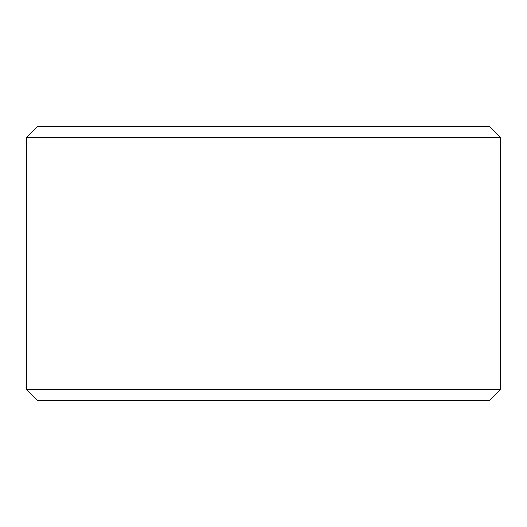 <?xml version="1.0" encoding="UTF-8"?>
<svg xmlns="http://www.w3.org/2000/svg" width="527" height="527" viewBox="0 0 527 527"><rect width="100%" height="100%" fill="white"/><g stroke="black" fill="none" stroke-linecap="round" stroke-linejoin="round"><path stroke-width="0.79" d="M263.5 126.684L489.702 126.684L500.65 137.626L26.35 137.626L37.298 126.684L263.5 126.684M500.65 389.374L489.702 400.316L37.298 400.316L26.35 389.374L500.65 389.374L500.65 137.626M26.35 389.374L26.35 137.626"/></g></svg>
